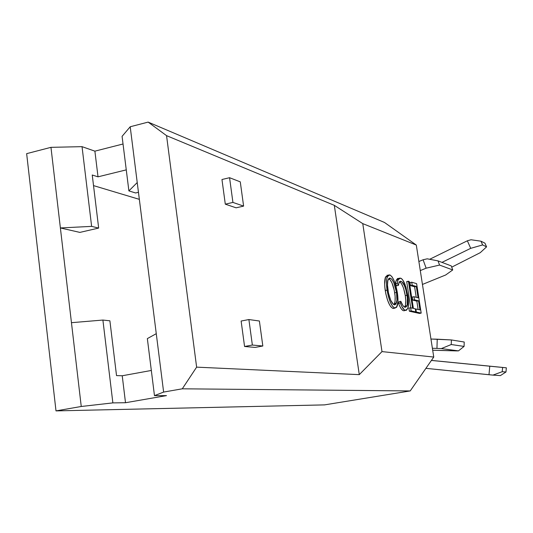 <?xml version="1.0" encoding="UTF-8"?>
<svg xmlns="http://www.w3.org/2000/svg" width="533" height="533" viewBox="0 0 533 533"><rect width="100%" height="100%" fill="white"/><g stroke="black" fill="none" stroke-linecap="round" stroke-linejoin="round"><path stroke-width="0.8" d="M451.718 267.16L480.253 252.675L451.718 267.16M498.861 367.057L431.424 360.401L506.35 367.81L489.774 366.198L488.981 374.732L425.907 368.35L492.945 375.105L502.226 371.701L502.612 367.457L506.35 367.81L505.984 371.994L502.226 371.701L505.984 371.994L500.394 375.592L492.945 375.105L500.394 375.592L505.984 371.994L506.35 367.81L498.861 367.057M456.068 350.887L432.696 350.234L458.473 350.867L441.311 348.609L451.238 344.525L451.384 339.947L430.95 339.035L437.24 339.188L436.947 348.389L441.311 348.609L458.473 350.867L456.068 350.887M427.239 258.818L423.095 259.764L418.871 261.516L423.095 259.764L426.134 268.186L439.552 265.068L452.73 269.945L445.688 274.981L422.449 284.442L445.688 274.981L452.73 269.945L439.552 265.068L438.033 260.884L427.239 258.818L438.033 260.884L451.264 265.907L438.033 260.884L439.552 265.068L426.134 268.186L420.29 270.591L426.134 268.186L423.095 259.764L427.239 258.818M464.216 342.019L451.384 339.947L464.216 342.019L464.083 346.417L451.238 344.525L464.083 346.417L458.473 350.867L464.083 346.417L464.216 342.019M432.39 348.262L436.947 348.389L432.39 348.262M451.264 265.907L452.73 269.945L451.264 265.907M451.384 339.947L451.238 344.525L441.311 348.609L436.947 348.389L437.24 339.188L451.384 339.947M429.671 259.285L467.354 240.789L470.712 248.331L441.964 262.376L470.712 248.331L482.632 244.933L480.953 241.189L484.937 243.168L486.576 246.859L482.632 244.933L486.576 246.859L480.253 252.675L486.576 246.859L484.937 243.168L480.953 241.189L471.032 239.757L467.354 240.789L429.671 259.285M431.397 360.441L489.774 366.198L431.397 360.441M471.032 239.757L480.953 241.189L482.632 244.933L470.712 248.331L467.354 240.789L471.032 239.757M502.612 367.457L502.226 371.701L492.945 375.105L488.981 374.732L489.774 366.198L502.612 367.457M359.275 374.639L196.624 367.144L166.556 135.648L334.318 205.345L359.275 374.639L334.318 205.345L362.766 223.627L416.313 245.06L433.755 357.05L381.994 351.6L362.766 223.627L381.994 351.6L359.275 374.639L381.994 351.6L433.755 357.05L416.313 245.06L384.493 222.468L416.313 245.06L362.766 223.627L334.318 205.345L166.556 135.648L196.624 367.144L182.286 388.81L163.624 392.075L154.47 395.639L166.489 395.619L154.47 395.639L147.348 338.602L154.47 395.639L163.624 392.075L156.269 333.678L163.624 392.075L182.286 388.81L410.21 390.936L433.755 357.05L410.21 390.936L324.544 404.887L410.21 390.936L182.286 388.81L196.624 367.144L359.275 374.639M241.123 321.039L244.567 346.483L255.16 347.416L244.567 346.483L252.362 345.044L262.829 346.004L255.16 347.416L262.829 346.004L252.362 345.044L248.891 319.547L241.123 321.039L244.567 346.483L252.362 345.044L248.891 319.547L259.391 321.006L248.891 319.547L241.123 321.039M225.299 204.166L236.099 207.81L225.299 204.166L232.928 202.42L243.608 206.104L236.099 207.81L243.608 206.104L232.928 202.42L229.563 177.709L240.276 181.86L243.608 206.104L240.276 181.86L229.563 177.709L221.961 179.508L225.299 204.166L221.961 179.508L229.563 177.709L232.928 202.42L225.299 204.166M387.444 275.195L386.971 275.255M385.566 276.86L384.646 284.222M384.826 287.107L385.839 293.823L387.551 300.139L389.503 304.703L390.882 306.848L392.548 308.261M387.944 275.275L385.512 277C384.46 279.952 384.366 284.442 385.239 290.485L387.085 290.132C386.205 284.089 386.292 279.592 387.338 276.64L389.763 274.915C393.021 276.734 395.559 282.643 397.358 292.65C398.244 298.66 398.178 303.19 397.165 306.242L394.893 308.094L396.645 307.255L397.944 301.605L397.585 294.249L396.032 286.281L394.114 280.691L391.915 276.66L390.276 275.135L388.79 274.901L387.944 275.521L386.805 278.679L386.485 283.783L387.085 290.132L388.45 296.741L390.449 302.491L392.714 306.502L394.893 308.094L393.561 308.474M409.997 282.543L410.463 285.595L414.607 286.781L416.233 297.314L414.607 286.781L416.313 286.454L412.196 285.262L411.723 282.21L416.619 283.663L421.19 313.118L419.471 313.437L421.19 313.118L416.333 312.045L415.86 308.98L419.951 309.913L418.545 300.819L414.441 299.779L413.968 296.721L418.072 297.787L416.313 286.454L414.607 286.781L410.463 285.595L412.196 285.262L410.463 285.595L409.997 282.543L411.723 282.21L409.997 282.543M412.236 297.048L412.709 300.106L416.826 301.138L418.125 309.493L416.826 301.138L418.545 300.819L416.826 301.138L412.709 300.106L414.441 299.779L412.709 300.106L412.236 297.048L413.968 296.721L412.236 297.048M414.567 312.145L419.471 313.437L414.601 312.365L416.333 312.045L414.567 312.145M406.686 281.571L410.723 307.801L406.686 281.571L409.224 281.471L413.381 308.414L415.3 308.847L415.773 311.925L411.123 310.892L410.643 307.781L412.589 308.227L408.425 281.231L406.686 281.571M408.891 308.114L409.371 311.219L414.041 312.245L415.773 311.925L414.041 312.245L409.371 311.219L411.123 310.892L409.371 311.219L408.891 308.114L410.643 307.781L408.891 308.114M395.559 283.689L396.246 280.185L398.677 278.459L398.104 278.373M397.578 278.486L396.206 280.298M395.952 281.138L395.626 283.016M403.681 288.679L405.287 295.602L407.045 295.262C405.553 287.12 403.514 282.45 400.936 281.251L399.73 281.491L400.936 281.251L398.97 282.683L398.371 285.428L396.585 285.775L395.553 283.723L397.345 283.376L395.553 283.723L396.585 285.775L398.371 285.428L397.345 283.376L398.031 279.838L400.45 278.113C401.969 278.479 403.508 280.625 405.073 284.555L407.892 295.682C408.758 301.511 408.698 305.849 407.705 308.694L405.42 310.399C403.754 310.059 402.069 307.594 400.35 302.997L398.551 303.337L399.597 305.929M403.628 310.726L403.634 310.732C401.969 310.393 400.276 307.927 398.551 303.337L399.01 301.645L398.551 303.337L400.35 302.997L400.803 301.312L399.01 301.645L400.803 301.312C402.228 304.969 403.621 306.948 404.987 307.248L406.892 305.742C407.698 303.477 407.752 299.986 407.045 295.262L405.287 295.602C403.914 287.94 401.982 283.316 399.497 281.724L400.869 282.883M401.556 283.869L403.101 287.067M404.547 307.095L405.12 306.075C405.933 303.81 405.986 300.319 405.287 295.602L405.773 300.592L405.526 304.603M405.147 305.995L404.614 307.015M399.977 306.715L401.496 309.147L403.128 310.559M404.933 310.486L404.107 310.772M406.539 306.455L406.619 305.795L406.539 306.455M405.713 307.215L405.526 305.995L405.713 307.215M401.795 281.704L404.4 285.615L405.959 290.085L407.372 297.834L407.292 304.27L406.659 306.235L405.733 307.201L404.494 307.068L402.921 305.556L400.803 301.312L400.35 302.997L401.782 306.395L404.38 309.906L406.339 310.353L407.938 307.967L408.291 298.813L405.953 287.087L402.741 279.978L401.116 278.406L399.344 278.139L398.418 279.026L397.731 280.804L397.345 283.376L398.371 285.428L399.29 282.017L400.476 281.191L401.769 281.684M151.325 370.462L122.23 375.765L116.527 375.605L122.23 375.765L125.508 402.728L112.869 402.888L102.896 320.053L109.891 320.806L116.527 375.605L109.891 320.806L102.896 320.053L112.869 402.888L81.249 406.486L71.455 322.685L102.896 320.053L71.455 322.685L81.249 406.486L55.998 410.896L26.65 153.651L50.961 147.341L71.455 322.685L50.961 147.341L82.035 146.655L94.894 151.159L98.019 176.829L92.242 175.011L98.665 228.071L91.629 226.378L82.035 146.655L94.894 151.159L123.036 143.99L94.894 151.159L98.019 176.829L92.242 175.011L98.665 228.071L79.87 232.401L98.665 228.071L91.629 226.378L60.382 227.944L79.87 232.401L60.382 227.944L91.629 226.378L82.035 146.655L50.961 147.341L26.65 153.651L55.998 410.896L324.544 404.887L55.998 410.896L81.249 406.486L112.869 402.888L125.508 402.728L166.489 395.619L125.508 402.728L122.23 375.765L151.325 370.462M126.268 169.867L98.019 176.829L126.268 169.867M93.522 185.604L139.346 199.355L93.522 185.604M135.622 192.973L138.46 192.293L135.622 192.973L128.893 190.894L135.622 192.973M147.348 338.602L156.269 333.678L130.205 126.761L148.141 122.104L166.556 135.648L148.141 122.104L384.493 222.468L148.141 122.104L130.205 126.761L137.228 182.546L128.893 190.894L122.077 136.348L128.893 190.894L137.228 182.546L156.269 333.678L147.348 338.602M122.077 136.348L130.205 126.761L122.077 136.348M415.334 309.073L415.86 308.98L415.334 309.073M421.19 313.118L416.333 312.045L415.86 308.98L419.951 309.913L418.545 300.819L414.441 299.779L413.968 296.721L418.072 297.787L416.313 286.454L412.196 285.262L411.723 282.21L416.619 283.663L421.19 313.118M415.3 308.847L415.773 311.925L411.123 310.892L410.643 307.781L412.589 308.227L408.425 281.231L409.224 281.471L413.381 308.414L415.3 308.847M395.06 295.762L394.227 290.165L392.028 283.103L390.229 279.898L388.784 278.626C391.349 280.391 393.321 285.108 394.7 292.784L396.505 292.444C395.013 284.316 392.941 279.552 390.289 278.153L388.137 279.785C387.344 282.137 387.291 285.661 387.984 290.372C389.536 298.746 391.662 303.57 394.353 304.843L396.312 303.204C397.145 300.825 397.212 297.241 396.505 292.444L396.932 300.046L395.806 304.183L394.753 304.869L393.494 304.403L390.736 300.319L388.47 293.077L387.504 285.175L387.791 281.038L388.43 279.145L389.49 278.139L390.709 278.319L392.035 279.545L393.834 282.75L396.505 292.444L394.7 292.784C395.406 297.581 395.339 301.165 394.5 303.543L393.88 304.663M393.068 308.434L394.893 308.094C391.575 306.562 388.97 300.572 387.085 290.132L385.239 290.485C387.131 300.925 389.736 306.908 393.068 308.434L394.233 308.221M390.289 278.153L389.017 278.399L390.289 278.153M395.146 297.021L395.08 300.865M394.92 301.984L393.987 304.53M259.391 321.006L262.829 346.004L259.391 321.006M396.246 280.185L398.031 279.838M405.12 306.075L406.892 305.742M385.512 277L387.338 276.64M394.5 303.543L396.312 303.204"/></g></svg>
